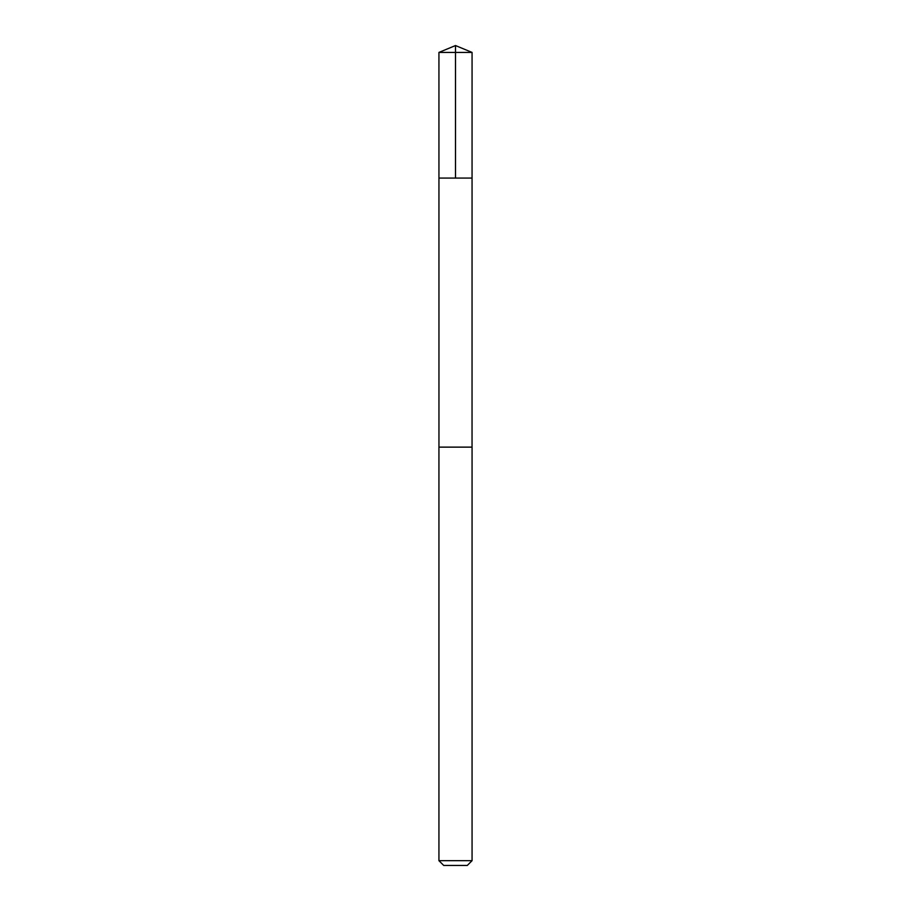<?xml version="1.0" encoding="UTF-8"?>
<svg xmlns="http://www.w3.org/2000/svg" width="911" height="911" viewBox="0 0 911 911"><rect width="100%" height="100%" fill="white"/><g stroke="black" fill="none" stroke-linecap="round" stroke-linejoin="round"><path stroke-width="1.37" d="M439.626 178.078L472.057 178.078L472.069 52.417L438.931 52.417L438.943 178.078L472.057 178.078L472.046 447.13L438.954 447.13L438.943 178.078L439.626 178.078M472.069 447.13L438.931 447.13L438.931 860.667L472.069 860.667L472.069 447.13M472.069 860.667L467.286 865.45L443.714 865.45L438.931 860.667M455.5 178.078L455.5 45.55L438.931 52.417M455.5 45.55L472.069 52.417"/></g></svg>

